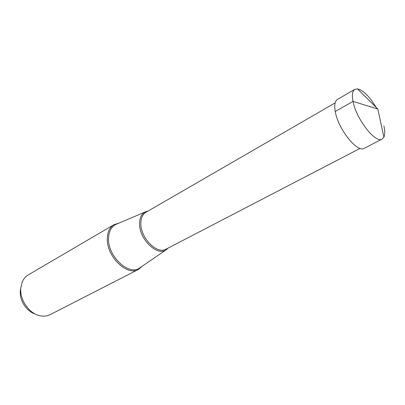 <?xml version="1.0" encoding="UTF-8"?>
<svg xmlns="http://www.w3.org/2000/svg" width="405" height="405" viewBox="0 0 405 405"><rect width="100%" height="100%" fill="white"/><g stroke="black" fill="none" stroke-linecap="round" stroke-linejoin="round"><path stroke-width="0.61" d="M376.179 107.411C369.471 96.395 363.219 90.214 357.428 88.867L354.851 89.328C352.385 90.907 351.773 94.922 353.018 101.382C356.177 119.04 375.632 143.871 382.123 139.057L383.899 137.133C385.023 134.673 385.028 130.967 383.91 126.021M382.123 139.057L364.262 148.301C357.428 153.257 338.043 129.018 335.249 111.496C334.14 105.092 334.874 101.068 337.456 99.422L354.851 89.328M35.159 313.986C26.472 311.425 19.273 300.176 20.321 290.744L20.822 287.844M118.898 223.14L113.977 224.669C109.806 227.245 107.588 231.787 107.325 238.297C106.237 256.238 127.028 276.539 138.505 269.401L142.444 266.075M138.505 269.401L50.129 314.644C47.213 316.113 43.983 316.518 40.439 315.854C29.474 314.083 19.43 299.852 20.817 287.894L22.083 282.386C23.434 279.04 25.51 276.534 28.315 274.868L113.977 224.669M147.921 211.132L145.344 211.891C141.573 213.825 139.644 217.718 139.548 223.575C139.031 239.036 157.191 256.608 166.141 249.824L168.171 248.057M383.899 137.133L377.845 109.061L353.018 101.382L335.249 111.496M140.419 267.467L139.73 267.938C128.866 276.169 107.462 256.188 108.55 238.145C108.849 231.321 111.289 226.749 115.87 224.426L116.64 224.102M360.075 148.392L166.05 249.161C157.145 254.796 140.378 237.927 140.834 223.357C140.899 218.022 142.57 214.341 145.856 212.326L335.127 102.9M377.845 109.061L357.428 88.867M166.141 249.824L140.449 267.442M145.344 211.891L116.675 224.086"/></g></svg>
